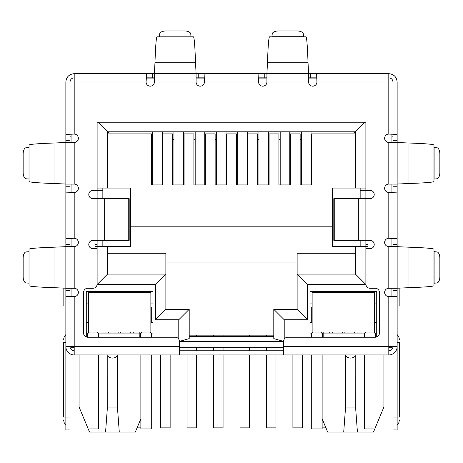 <?xml version="1.0" encoding="UTF-8"?>
<svg xmlns="http://www.w3.org/2000/svg" width="463" height="463" viewBox="0 0 463 463"><rect width="100%" height="100%" fill="white"/><g stroke="black" fill="none" stroke-linecap="round" stroke-linejoin="round"><path stroke-width="0.69" d="M128.749 198.685L129.189 198.685L129.189 240.355L104.667 240.355L104.667 198.685L128.749 198.685L128.749 240.355M104.667 198.685L92.947 198.685A4.167 4.167 0 0 1 88.78 194.518A4.167 4.167 0 0 1 92.947 190.351L97.114 190.351L97.114 122.22L365.886 122.22L365.886 190.351L370.053 190.351A4.167 4.167 0 0 1 374.22 194.518A4.167 4.167 0 0 1 370.053 198.685L333.811 198.685L333.811 240.355L370.053 240.355A4.167 4.167 0 0 1 374.22 244.522A4.167 4.167 0 0 1 370.053 248.689L365.886 248.689L365.886 284.108A4.167 4.167 0 0 0 370.053 288.275L375.261 288.275A4.167 4.167 0 0 1 379.428 292.442L379.428 333.071A4.167 4.167 0 0 1 375.261 337.238L287.755 337.238A4.167 4.167 0 0 0 283.587 341.405L283.587 354.947L179.412 354.947L179.412 341.405A4.167 4.167 0 0 0 175.245 337.238L87.738 337.238A4.167 4.167 0 0 1 83.572 333.071L83.572 292.442A4.167 4.167 0 0 1 87.738 288.275L92.947 288.275A4.167 4.167 0 0 0 97.114 284.108L97.114 248.689L92.947 248.689A4.167 4.167 0 0 1 88.78 244.522A4.167 4.167 0 0 1 92.947 240.355L104.667 240.355M283.587 350.78L179.412 350.78M154.411 77.842L146.377 77.842L146.377 73.675L266.919 73.675L266.919 82.009A4.167 4.167 0 0 1 262.752 86.176A4.167 4.167 0 0 1 258.586 82.009L204.414 82.009L204.114 73.675L204.414 82.009A4.167 4.167 0 0 1 200.248 86.176A4.167 4.167 0 0 1 196.081 82.009L196.081 73.675L154.411 73.675L154.411 82.009A4.167 4.167 0 0 1 150.244 86.176A4.167 4.167 0 0 1 146.077 82.009L65.862 82.009C66.359 76.945 69.137 74.167 74.196 73.675L74.196 134.096L65.862 134.397L74.196 134.096A4.167 4.167 0 0 1 78.363 138.263A4.167 4.167 0 0 1 74.196 142.43L65.862 142.43L65.862 184.1L74.196 184.1A4.167 4.167 0 0 1 78.363 188.267A4.167 4.167 0 0 1 74.196 192.434L74.196 238.271L65.862 238.572L74.196 238.271A4.167 4.167 0 0 1 78.363 242.438A4.167 4.167 0 0 1 74.196 246.605L65.862 246.605L65.862 288.275L74.196 288.275A4.167 4.167 0 0 1 78.363 292.442A4.167 4.167 0 0 1 74.196 296.609L74.196 354.947L179.412 354.947M283.587 354.947L388.804 354.947L388.804 346.613L397.138 346.613L397.138 296.308L388.804 296.609A4.167 4.167 0 0 1 384.637 292.442A4.167 4.167 0 0 1 388.804 288.275L397.138 288.275L397.138 246.605L388.804 246.605A4.167 4.167 0 0 1 384.637 242.438A4.167 4.167 0 0 1 388.804 238.271L397.138 238.572L397.138 192.133L388.804 192.434A4.167 4.167 0 0 1 384.637 188.267A4.167 4.167 0 0 1 388.804 184.1L397.138 184.1L397.138 142.43L388.804 142.43A4.167 4.167 0 0 1 384.637 138.263A4.167 4.167 0 0 1 388.804 134.096L397.138 134.397L397.138 82.009C396.646 76.951 393.868 74.173 388.804 73.675L388.804 82.009L397.138 82.009M392.971 142.43L392.971 140.289L397.138 140.289L397.138 134.397L388.804 134.096L388.804 82.009L316.923 82.009A4.167 4.167 0 0 1 312.756 86.176A4.167 4.167 0 0 1 308.59 82.009L308.59 73.675L316.623 73.675L316.923 82.009L316.623 73.675L388.804 73.675M65.862 288.212L65.862 246.669L54.958 247.161C38.024 247.74 29.377 248.434 29.024 249.244L29.024 285.636C29.372 286.447 38.012 287.141 54.958 287.72L65.862 288.212M65.862 184.037L65.862 142.494L54.958 142.986C38.024 143.565 29.377 144.259 29.024 145.069L29.024 181.461C29.372 182.272 38.012 182.966 54.958 183.545L65.862 184.037M29.024 283.234L29.024 251.646M29.024 179.059L29.024 147.471M28.891 251.733L26.183 251.901A6.251 3.125 -90 0 0 23.15 258.146L23.15 276.735A6.251 3.125 -90 0 0 26.183 282.98L28.891 283.148M28.891 147.558L26.183 147.726A6.251 3.125 -90 0 0 23.15 153.971L23.15 172.56A6.251 3.125 -90 0 0 26.183 178.805L28.891 178.973M196.081 73.478L195.525 62.771C194.946 45.837 194.252 37.19 193.441 36.837L157.05 36.837C156.239 37.185 155.545 45.825 154.966 62.771L154.411 73.478M159.451 36.837L191.04 36.837M190.953 36.704L190.785 33.996A6.251 3.125 0 0 0 184.54 30.963L165.951 30.963A6.251 3.125 0 0 0 159.706 33.996L159.538 36.704M258.586 82.009L258.886 73.675L258.586 82.009M266.919 77.842L258.886 77.842M310.731 73.675L310.731 77.842L308.59 77.842M310.731 77.842L316.623 77.842M198.222 73.675L198.222 77.842L204.114 77.842M198.222 77.842L196.081 77.842M74.196 73.675L146.377 73.675L146.077 82.009L146.377 77.842M308.034 62.771L308.59 73.675L266.919 73.675L267.475 62.771L308.034 62.771C307.455 45.837 306.761 37.19 305.95 36.837L269.559 36.837C268.748 37.185 268.054 45.825 267.475 62.771M271.96 36.837L272.215 33.996A6.251 3.125 180 0 1 278.46 30.963L297.049 30.963A6.251 3.125 180 0 1 303.294 33.996L303.549 36.837M408.042 142.986L397.138 142.494L397.138 184.037L408.042 183.545C424.976 182.966 433.623 182.272 433.976 181.461L433.976 145.069C433.628 144.259 424.988 143.565 408.042 142.986L408.042 183.545M433.976 147.471L436.817 147.726A6.251 3.125 -90 0 1 439.85 153.971L439.85 172.56A6.251 3.125 -90 0 1 436.817 178.805L433.976 179.059M408.042 247.161L397.138 246.669L397.138 288.212L408.042 287.72C424.976 287.141 433.623 286.447 433.976 285.636L433.976 249.244C433.628 248.434 424.988 247.74 408.042 247.161L408.042 287.72M433.976 251.646L436.817 251.901A6.251 3.125 -90 0 1 439.85 258.146L439.85 276.735A6.251 3.125 -90 0 1 436.817 282.98L433.976 283.234M74.196 77.842C71.667 78.091 70.278 79.48 70.029 82.009M388.804 77.842C391.333 78.091 392.722 79.48 392.971 82.009M70.029 288.275L70.029 290.417L65.862 290.417L65.862 328.904L65.862 296.308L74.196 296.609L65.862 296.308L65.862 346.613L179.412 346.613M70.029 184.1L70.029 186.242L65.862 186.242L65.862 192.133L74.196 192.434L65.862 192.133L65.862 244.464L70.029 244.464L70.029 246.605M397.138 184.1L397.138 238.572L388.804 238.271L388.804 192.434L397.138 192.133L397.138 246.605M283.587 346.613L388.804 346.613L388.804 296.609L397.138 296.308L397.138 290.417L392.971 290.417L392.971 288.275M65.862 82.009L65.862 140.289L70.029 140.289L70.029 142.43M74.196 350.78A4.167 4.167 0 0 1 70.029 346.613M74.196 354.947A8.334 8.334 0 0 1 65.862 346.613L65.862 417.036L70.029 417.036L70.029 353.83M70.029 290.417L70.029 296.511M65.862 290.417L65.862 288.275M65.862 250.709L65.862 244.464M70.029 244.464L70.029 238.572M70.029 186.242L70.029 192.133M65.862 186.242L65.862 184.1M65.862 146.534L65.862 140.289M70.029 140.289L70.029 134.397M65.862 342.446L63.57 342.446C63.57 338.673 63.57 338.673 63.57 342.446C63.57 338.673 63.57 338.673 63.57 342.446L63.57 417.036L65.862 417.036L65.862 429.953L70.029 429.953L70.029 417.036M70.029 136.18L71.07 136.18M63.57 417.036C63.57 420.809 63.57 420.809 63.57 417.036C63.57 420.809 63.57 420.809 63.57 417.036M397.138 186.242L392.971 186.242L392.971 192.133M392.971 186.242L392.971 184.1M392.971 246.605L392.971 238.572M397.138 288.275L397.138 290.417M392.971 290.417L392.971 296.308M392.971 353.83L392.971 429.953L397.138 429.953L397.138 346.613A8.334 8.334 0 0 1 388.804 354.947M388.804 350.78A4.167 4.167 0 0 0 392.971 346.613M392.971 140.289L392.971 134.397M397.138 140.289L397.138 142.43M391.93 136.18L392.971 136.18M397.138 305.985L399.87 305.985L399.87 288.003M397.138 342.446C397.138 332.295 397.138 332.295 397.138 342.446L399.43 342.446C399.43 338.673 399.43 338.673 399.43 342.446C399.43 338.673 399.43 338.673 399.43 342.446L399.43 417.036C399.43 420.809 399.43 420.809 399.43 417.036C399.43 420.809 399.43 420.809 399.43 417.036L392.971 417.036M65.862 305.985L63.13 305.985L63.13 288.003M345.363 355.63L345.386 409.587L343.72 432.037L327.654 432.037L322.132 418.784M383.908 354.947L383.908 407.035L375.053 428.287M107.219 355.63L107.242 409.587L105.576 432.037L89.509 432.037L88.207 428.912M87.947 428.287L79.092 407.035L79.092 354.947M146.239 78.884L154.411 78.884M196.081 78.884L204.252 78.884M258.748 78.884L266.919 78.884M308.59 78.884L316.761 78.884M71.07 346.613L71.07 347.655L74.196 347.655M388.804 347.655L391.93 347.655L391.93 346.613M283.587 347.655L179.412 347.655M367.969 190.351L367.969 198.685M367.969 240.355L367.969 246.397L332.55 246.397L332.55 188.059L365.886 188.059L365.886 122.22M95.031 190.351L95.031 198.685M95.031 240.355L95.031 246.397L107.532 246.397L107.532 274.108L107.532 246.397L130.45 246.397L130.45 226.187L332.55 226.187M391.93 134.258L391.93 142.43M391.93 184.1L391.93 192.272M391.93 238.433L391.93 246.605M391.93 288.275L391.93 296.447M86.28 336.971L86.28 291.401L152.952 291.401L152.952 337.238M310.048 337.238L310.048 291.401L376.72 291.401L376.72 336.971M360.156 190.351L365.886 190.351L365.886 284.525L307.548 284.525L307.548 319.736L284.213 319.736L273.795 309.319L273.795 338.615L283.587 341.399L179.412 341.405L189.205 338.615L189.205 309.319L165.87 309.319L165.87 274.108L107.532 274.108L97.114 284.525L97.114 190.351L102.844 190.351M71.07 296.447L71.07 288.275M71.07 246.605L71.07 238.433M71.07 192.272L71.07 184.1M71.07 142.43L71.07 134.258M98.885 337.238L98.885 333.071M139.201 337.238L139.201 333.071L100.031 333.071L100.031 337.238M140.347 333.071L140.347 337.238M151.806 333.071L151.806 337.238M311.194 333.071L311.194 337.238M322.653 333.071L322.653 337.238M362.969 337.238L362.969 333.071L323.799 333.071L323.799 337.238M364.115 333.071L364.115 337.238M375.574 333.071L375.574 337.226M87.426 333.071L87.426 337.226M344.866 354.947A6.771 6.771 0 0 0 356.279 354.947M106.722 354.947A6.771 6.771 0 0 0 118.134 354.947M365.886 244.314L367.969 244.314M361.719 190.351L365.886 190.143M355.468 133.888L311.611 133.888L311.611 184.934L300.151 184.934L300.151 133.888L290.359 133.888L290.359 184.934L278.9 184.934L278.9 133.888L269.107 133.888L269.107 184.934L257.648 184.934L257.648 133.888L247.855 133.888L247.855 184.934L236.396 184.934L236.396 133.888L226.604 133.888L226.604 184.934L215.145 184.934L215.145 133.888L205.352 133.888L205.352 184.934L193.893 184.934L193.893 133.888L184.1 133.888L184.1 184.934L172.641 184.934L172.641 133.888L162.849 133.888L162.849 184.934L151.389 184.934L151.389 133.888L107.532 133.888L107.532 188.059L130.45 188.059L130.45 226.187M97.114 122.22L97.114 188.059L107.532 188.059L107.532 131.805L355.468 131.805L355.468 188.059M95.031 244.314L97.114 244.314M101.281 190.351L97.114 190.143M307.548 319.736L297.13 309.319L273.795 309.319M307.548 284.525L297.13 274.108L297.13 309.319M365.886 284.525L355.468 274.108L297.13 274.108L297.13 253.273L355.468 253.273M355.468 246.397L355.468 274.108M365.052 122.22L355.468 131.805M97.948 122.22L107.532 131.805L107.532 132.499L110.657 131.805M178.787 339.211L178.787 319.736L155.452 319.736L155.452 284.525L165.87 274.108L165.87 253.273L107.532 253.273M155.452 319.736L165.87 309.319M178.787 319.736L189.205 309.319M273.795 338.615L273.795 336.404L189.205 336.404L189.205 338.615M100.031 332.029L100.031 333.071L97.739 333.071L97.739 332.029M141.493 332.029L141.493 333.071L139.201 333.071L139.201 332.029M152.952 333.071L150.66 333.071L150.66 332.029M152.952 322.653L150.869 322.653M152.952 303.902L150.869 303.902M312.131 303.902L310.048 303.902M310.048 333.071L312.34 333.071L312.34 332.029M312.131 322.653L310.048 322.653M323.799 332.029L323.799 333.071L321.507 333.071L321.507 332.029M365.261 332.029L365.261 333.071L362.969 333.071L362.969 332.029M376.72 333.071L374.428 333.071L374.428 332.029M376.72 322.653L374.636 322.653M376.72 303.902L374.636 303.902M165.87 262.023L297.13 262.023M88.364 303.902L86.28 303.902M86.28 333.071L88.572 333.071L88.572 332.029M88.364 322.653L86.28 322.653M374.793 428.912L373.491 432.037L343.72 432.037M140.868 418.784L135.346 432.037L105.576 432.037M355.468 132.499L352.343 131.805M105.946 333.071L105.946 332.029M133.286 332.029L133.286 333.071M329.714 332.029L329.714 333.071M357.054 332.029L357.054 333.071M357.424 432.037L355.758 409.587L355.781 355.63M345.363 407.035L355.781 407.035M119.28 432.037L117.614 409.587L117.637 355.63M107.219 407.035L117.637 407.035M102.844 188.059L102.844 198.685M102.844 240.355L102.844 246.397M360.156 188.059L360.156 198.685M360.156 240.355L360.156 246.397M273.795 335.154L189.205 335.154M266.399 335.154L266.399 336.404M266.399 347.655L266.399 350.78M266.399 354.947L266.399 427.87L275.983 427.87L275.983 354.947M275.983 350.78L275.983 347.655M268.528 184.934L268.528 131.805M258.944 184.934L258.944 131.805M187.064 347.655L187.064 350.78M187.064 354.947L187.064 427.87L196.648 427.87L196.648 354.947M196.648 350.78L196.648 347.655M196.648 336.404L196.648 335.154M204.768 184.934L204.768 131.805M195.183 184.934L195.183 131.805M137.083 427.87L140.868 427.87M162.258 184.934L162.258 131.805M152.674 184.934L152.674 131.805M292.905 354.947L292.905 427.87L302.489 427.87L302.489 354.947M289.78 184.934L289.78 131.805M280.196 184.934L280.196 131.805M213.478 335.154L213.478 336.404M213.478 347.655L213.478 350.78M213.478 354.947L213.478 427.87L223.062 427.87L223.062 354.947M223.062 350.78L223.062 347.655M223.062 336.404L223.062 335.154M226.019 184.934L226.019 131.805M216.435 184.934L216.435 131.805M322.132 427.87L325.917 427.87M311.032 184.934L311.032 131.805M301.448 184.934L301.448 131.805M239.984 335.154L239.984 336.404M239.984 347.655L239.984 350.78M239.984 354.947L239.984 427.87L249.569 427.87L249.569 354.947M249.569 350.78L249.569 347.655M249.569 336.404L249.569 335.154M247.277 184.934L247.277 131.805M237.693 184.934L237.693 131.805M160.557 354.947L160.557 427.87L170.141 427.87L170.141 354.947M173.932 131.805L173.932 184.934M183.516 131.805L183.516 184.934M119.616 292.442L88.364 292.442L88.364 332.029L150.869 332.029L150.869 292.442L119.616 292.442M88.364 307.027L88.364 317.444L87.947 317.444L87.947 307.027L88.364 307.027M150.869 307.027L151.285 307.027L151.285 317.444L150.869 317.444M98.364 333.071L98.364 337.238M98.364 354.947L98.364 428.912L87.947 428.912L87.947 354.947M87.947 337.238L87.947 333.071M87.947 322.653L87.947 317.444M151.285 317.444L151.285 322.653M151.285 354.947L151.285 428.912L140.868 428.912L140.868 354.947M140.868 337.238L140.868 333.071M151.285 333.071L151.285 337.238M343.384 292.442L312.131 292.442L312.131 332.029L374.636 332.029L374.636 292.442L343.384 292.442M374.636 307.027L375.053 307.027L375.053 317.444L374.636 317.444M312.131 317.444L311.715 317.444L311.715 307.027L312.131 307.027M322.132 333.071L322.132 337.238M322.132 354.947L322.132 428.912L311.715 428.912L311.715 354.947M311.715 337.238L311.715 333.071M311.715 322.653L311.715 317.444M375.053 317.444L375.053 322.653M375.053 354.947L375.053 428.912L364.636 428.912L364.636 354.947M364.636 337.238L364.636 333.071M375.053 333.071L375.053 337.238M358.333 198.685L358.333 240.355M334.251 198.685L334.251 240.355M388.804 288.275L388.804 246.605M388.804 184.1L388.804 142.43M308.59 82.009L266.919 82.009M196.081 82.009L154.411 82.009M74.196 142.43L74.196 184.1M74.196 246.605L74.196 288.275M54.958 247.161L54.958 287.72M54.958 142.986L54.958 183.545M195.525 62.771L154.966 62.771M264.778 77.842L264.778 73.675M152.269 77.842L152.269 73.675M266.919 73.478L308.59 73.478M272.047 36.704L303.462 36.704M434.109 147.558L434.109 178.973M434.109 251.733L434.109 283.148M392.971 244.464L397.138 244.464M284.213 319.736L284.213 339.211M155.452 284.525L97.114 284.525M130.572 332.029L130.572 333.071M332.428 333.071L332.428 332.029M354.34 332.029L354.34 333.071M108.66 333.071L108.66 332.029M120.397 332.029L120.397 333.071M342.603 333.071L342.603 332.029M344.165 332.029L344.165 333.071M118.835 333.071L118.835 332.029M311.611 139.305L311.032 139.305M301.448 139.305L300.151 139.305M290.359 139.305L289.78 139.305M280.196 139.305L278.9 139.305M269.107 139.305L268.528 139.305M258.944 139.305L257.648 139.305M247.855 139.305L247.277 139.305M237.693 139.305L236.396 139.305M226.604 139.305L226.019 139.305M216.435 139.305L215.145 139.305M205.352 139.305L204.768 139.305M195.183 139.305L193.893 139.305M184.1 139.305L183.516 139.305M173.932 139.305L172.641 139.305M162.849 139.305L162.258 139.305M152.674 139.305L151.389 139.305M151.285 320.57L150.869 320.57M88.364 320.57L87.947 320.57M375.053 320.57L374.636 320.57M312.131 320.57L311.715 320.57M65.862 334.593L64.172 336.809L63.57 339.529M65.862 424.889L64.172 422.673L63.57 419.953M397.138 424.889L398.828 422.673L399.43 419.953M397.138 334.593L398.828 336.809L399.43 339.529"/></g></svg>
